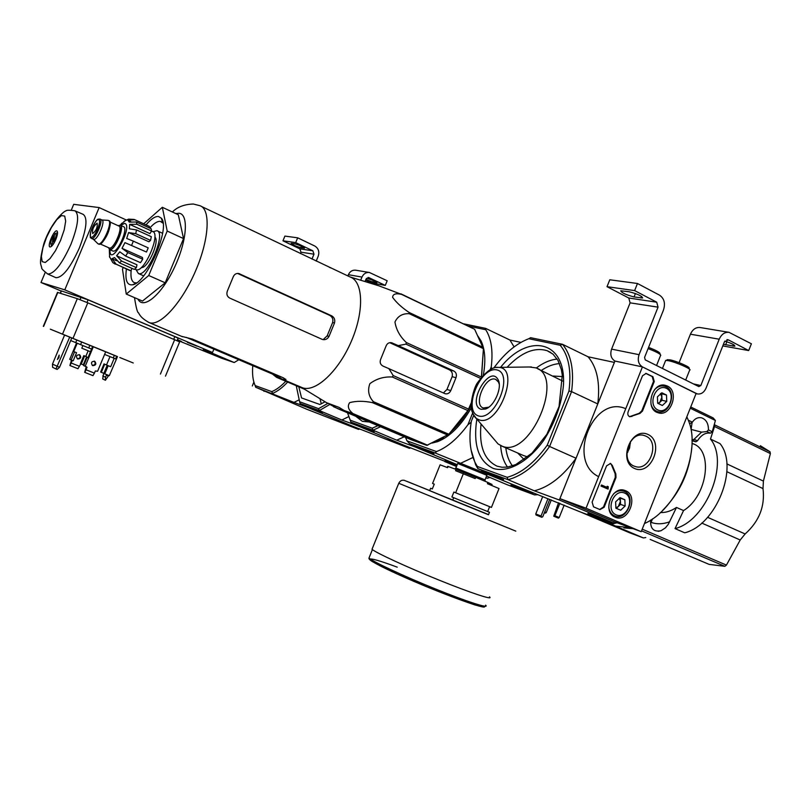 <?xml version="1.0" encoding="UTF-8"?>
<svg xmlns="http://www.w3.org/2000/svg" width="811" height="811" viewBox="0 0 811 811"><rect width="100%" height="100%" fill="white"/><g stroke="black" fill="none" stroke-linecap="round" stroke-linejoin="round"><path stroke-width="1.22" d="M641.227 531.681L586.049 508.203L642.434 366.896L696.102 393.477L641.227 531.681L614.251 521.716L559.904 498.633L586.049 508.203M667.321 386.016C679.851 391.399 670.758 417.523 658.015 412.728C644.684 409.261 651.77 381.859 665.121 385.266L667.321 386.016M625.636 490.736C639.261 496.018 627.917 523.805 614.87 517.053C601.985 511.913 611.94 485.373 624.845 490.432L625.636 490.736M648.03 434.473C664.756 442.117 651.223 476.158 634.506 468.464C617.485 461.023 631.293 426.393 648.03 434.473M604.154 507.25L599.988 509.592L593.52 506.834L592.121 502.09L606.577 465.838L610.582 463.476L612.346 465.524L615.833 473.918L615.985 477.557L604.154 507.25L603.475 507.007L599.704 509.47M642.474 411.065L639.93 413.438L629.843 416.783C627.988 415.931 627.41 414.279 628.13 411.826L642.505 375.777L646.124 373.425L652.916 376.709L654.244 381.545L642.474 411.065L641.775 410.883L639.23 413.265L639.93 413.438M559.904 498.633L614.931 361.047L642.434 366.896L697.288 393.913C701.079 394.46 703.999 392.534 706.046 388.145L724.385 341.907L728.319 339.85L748.705 350.565L722.794 345.922M645.86 436.125C660.478 442.076 649.499 472.235 634.841 466.355C619.29 461.885 629.316 430.104 644.532 435.619L645.86 436.125M630.37 441.681L629.6 448.037L626.791 453.795M610.156 463.375L612.346 465.524M603.475 507.007L615.296 477.324L615.143 473.695L611.656 465.301M602.117 485.262L601.438 485.029L601.022 486.093L608.108 489.124L608.26 486.701L607.449 487.593L602.117 485.262L601.701 486.316L608.108 489.124M606.841 487.33L607.155 486.286L607.844 486.519M601.022 486.093L601.701 486.316M629.559 416.682L639.23 413.265M645.728 373.364L652.206 376.547L653.534 381.383L641.775 410.883M624.845 499.728L625.129 506.003L620.668 510.231L615.894 508.183L615.61 501.877L620.091 497.65L624.845 499.728L625.129 506.003L620.668 510.231L615.894 508.183L615.61 501.877L620.091 497.65L624.845 499.728L619.675 497.893M624.703 493.088C635.5 497.701 626.822 519.537 616.056 514.813C605.128 510.281 613.927 488.212 624.703 493.088M613.562 493.848C616.907 490.888 620.364 490.016 623.943 491.213L624.338 491.375C636.797 496.16 626.802 521.595 614.677 515.928C611.474 514.488 609.517 511.711 608.797 507.615M616.35 508.396L618.347 506.51L615.792 507.828M619.259 498.136L620.425 501.279L620.283 498.157M620.425 501.279L618.347 506.51L620.567 504.412L620.425 501.279M620.567 504.412L625.129 506.003M666.5 395.048L666.754 401.394L662.344 405.49L657.68 403.229L657.417 396.863L661.837 392.777L666.5 395.048L666.754 401.394L662.344 405.49L657.68 403.229L657.417 396.863L661.837 392.777L666.5 395.048L660.732 393.436M666.389 388.347C676.972 393.416 668.345 415.12 657.792 409.94C647.097 404.942 655.835 383.015 666.389 388.347M654.599 389.625C657.549 386.563 660.783 385.397 664.29 386.117L665.993 386.735C677.438 391.632 669.48 415.516 657.691 411.613C654.376 410.589 652.145 408.126 651 404.202M658.36 403.655L659.83 402.297L657.944 403.402M660.509 393.588L661.888 397.106L661.766 393.943M661.888 397.106L659.83 402.297L662.019 400.259L661.888 397.106M662.019 400.259L666.754 401.394M724.811 341.086C731.694 343.377 735.03 345.08 734.827 346.216L723.432 344.32M748.705 350.565L751.381 343.793L729.008 332.328C724.75 331.963 721.486 334.254 719.215 339.201L700.826 385.529L693.486 383.927M729.008 332.328L700.045 327.512C695.848 327.147 692.645 329.378 690.425 334.193L679.101 362.669M637.466 283.495L634.628 290.591L607.023 286.678L609.791 279.775L637.466 283.495L659.525 295.163C664.229 298.428 665.547 303.375 663.489 310.005L644.573 357.428L645.242 359.871L698.829 386.604L700.826 385.529M629.214 291.778L620.75 290.784C621.672 292.822 626.102 294.869 634.06 296.938L642.647 297.982C641.744 295.924 637.264 293.856 629.214 291.778M607.023 286.678L628.778 298.022L630.106 302.848L611.585 349.125C609.913 354.539 611.028 358.513 614.931 361.047L642.434 366.896C638.48 364.301 637.355 360.236 639.068 354.681L611.585 349.125M634.628 290.591L656.717 302.199L628.778 298.022M639.068 354.681L658.045 307.156L656.717 302.199M660.306 354.478L659.89 353.535C659.982 352.4 656.2 350.352 648.567 347.412M660.752 355.471C660.874 354.214 656.646 351.923 648.09 348.608M689.421 369.137L688.995 368.184C690.962 367.383 676.516 361.047 669.998 359.851L667.25 359.861M689.847 370.09C692.087 369.208 675.756 362.041 668.396 360.692L665.973 360.408L665.405 361.037M255.647 387.202L264.204 390.953M253.884 382.133L252.302 385.975M365.041 281.559L366.075 279.025L368.559 277.504L385.286 285.411L371.397 282.917L365.609 280.16M376.963 282.593L376.912 282.715C375.574 281.387 372.482 279.998 367.626 278.558L366.471 278.355M376.912 282.715L372.847 282.076L365.883 279.491M385.286 285.411L387.182 280.768L369.39 272.486C366.065 272.172 363.602 273.702 361.98 277.078L360.692 280.231M369.39 272.486L355.684 270.205C352.41 269.891 349.977 271.391 348.385 274.706L347.878 275.943M316.219 261.081L318.216 256.215C319.615 251.704 318.47 248.318 314.79 246.027L297.678 237.816L284.894 236.102L282.958 240.806L299.857 248.855L300.993 252.191L300.425 253.59M297.678 237.816L295.701 242.611L282.958 240.806M294.829 243.817L291.149 243.361C292.659 244.821 295.863 246.27 300.759 247.71L304.49 248.186C302.979 246.716 299.756 245.267 294.829 243.817M295.701 242.611L312.833 250.792L299.857 248.855M311.971 259.074L313.979 254.188L312.833 250.792M726.828 463.872L763.404 481.105L770.379 453.582L769.994 451.737L760.343 445.705M763.404 481.105L762.999 488.577C765.138 506.246 759.187 521.372 745.127 533.962L740.21 539.994L726.433 565.095L724.841 566.311L709.128 564.385L706.827 563.412M633.148 528.691L623.892 527.9M709.027 564.344L650.179 539.416M710.487 439.055L720.016 443.617C739.267 466.801 716.245 525.193 684.727 532.807L675.026 528.6C706.462 520.865 729.596 462.24 710.487 439.055L714.532 426.505L770.379 453.582M650.655 520.064C650.169 528.62 653.625 532.178 661.026 530.729L665.405 527.87L668.335 524.271L676.496 507.453L683.551 510.575L675.026 528.6M714.45 424.903L714.532 426.505M713.112 417.898L690.739 406.98L713.112 417.898L715.414 420.483L712.24 431.746L710.416 433.196C705.58 432.375 701.251 434.929 697.43 440.86L694.074 439.268L701.586 432.141L691.094 429.414L692.087 422.511M689.309 423.038L690.202 423.464L692.351 422.156L688.326 420.22M712.24 431.746L708.439 429.911C708.49 423.565 706.219 419.54 701.606 417.827C698.018 417.067 694.936 418.506 692.351 422.156M708.439 429.911L706.949 431.523L701.586 432.141M694.074 439.268L691.976 440.059M697.43 440.86L695.868 441.792L691.986 440.748M594.96 517.388L643.387 537.946L645.779 537.551M594.929 517.438L581.548 512.4M662.394 510.656C679.831 493.017 689.634 471.88 691.803 447.226M486.58 476.057L506.905 484.623L534.51 494.892L511.031 484.988L533.02 493.139L481.339 471.313L481.754 470.268L481.339 471.313L503.601 479.504L477.882 468.626L508.061 479.686L534.337 490.807L559.357 500.012L613.714 523.065L587.863 513.485L612.498 523.906L580.24 511.913L435.213 453.004L409.545 443.597L433.946 453.886L414.908 446.871L457.222 464.683L414.908 446.871L415.252 446.009L414.908 446.871L396.691 440.18L373.03 430.225L350.94 422.136L374.135 431.878L357.661 425.816L357.955 425.086L357.661 425.816L341.857 420.007L319.341 410.559L318.581 408.663L299.614 401.759L296.258 385.722M473.725 415.364L471.343 421.244C468.626 438.031 469.954 451.96 475.347 463.03L477.344 466.467L477.882 468.626L475.702 464.926L471.019 449.689M559.357 500.012L576.063 458.235L549.584 446.476C536.517 464.733 522.679 475.804 508.061 479.686L507.159 477.324C521.26 473.462 534.621 462.746 547.253 445.178L549.584 446.476L571.573 391.622L568.967 391.024C571.542 370.688 568.633 355.441 560.229 345.263L528.813 338.714C516.212 343.56 504.543 353.332 493.808 368.022M507.159 477.324L477.344 466.467M568.967 391.024L547.253 445.178M625.757 408.703C593.105 394.258 566.271 461.256 598.64 476.645M560.229 345.263L562.459 344.28L588.056 356.779L614.383 362.416L597.768 403.949L571.573 391.622C574.289 370.515 571.258 354.742 562.459 344.28L530.617 337.69L528.813 338.714M614.251 521.716L613.714 523.065M576.063 458.235C563.016 476.239 549.108 487.097 534.337 490.807M588.056 356.779C597.068 367.282 600.312 383.005 597.768 403.949M612.498 523.906L617.1 522.771M494.183 439.39L498.096 443.972L502.293 446.253C530.293 458.225 565.237 376.203 535.716 367.839L529.238 366.988M481.146 409.312L485.394 409.058C494.325 406.463 502.607 387.313 498.096 379.72C489.712 363.541 466.153 404.851 481.146 409.312M499.262 384.323L498.481 382.052L495.653 379.376C485.688 374.935 472.752 404.811 483.275 407.984L488.78 407.193M627.602 452.568L630.39 443.151M595.69 517.661L599.126 518.939M613.592 525.214L615.711 526.106L630.563 527.738M644.471 523.521C676.972 509.511 701.637 452.163 688.6 420.95L686.846 416.793M683.551 510.575C707.648 495.886 713.558 449.902 692.736 443.678L691.976 443.313M660.418 512.532C665.628 512.785 670.991 511.092 676.496 507.453M652.47 518.868L651.081 522.355C656.738 524.403 662.952 524.22 669.704 521.787M301.094 387.182L302.31 387.699C315.266 392.808 338.4 371.56 351.305 341.38C364.392 311.272 363.338 281.326 350.048 276.967L378.788 285.776L401.526 294.373C395.88 293.045 392.899 294.018 392.585 297.292C396.315 302.523 401.82 307.572 409.099 312.458L409.231 313.685C402.499 313.381 397.735 316.158 394.947 322.018C396.234 329.803 400.046 336.646 406.362 342.546L405.956 344.128L398.272 345.628L391.662 342.759C389.057 342.283 387.192 343.367 386.077 346.003L380.704 359.202C379.568 362.264 380.308 364.555 382.934 366.055L388.915 368.65L393.183 375.554L392.352 377.024C383.927 376.507 376.426 378.737 369.857 383.694C367.424 390.456 368.61 396.457 373.425 401.698L372.411 402.631C363.936 400.877 356.374 400.877 349.703 402.611C347.169 406.098 348.254 409.748 352.967 413.58L344.178 410.518L339.049 407.375L326.549 402.682M329.195 404.071L337.528 408.562L411.248 439.755L426.789 445.361L448.838 434.24L467.886 410.569L471.161 403.097M333.595 406.767L400.948 434.706L344.178 410.518M481.399 377.166L483.427 348.649L474.648 329.276L400.918 293.835M480.477 378.331L405.956 344.128M481.43 377.054L406.362 342.546M468.717 409.149L393.183 375.554M467.886 410.569L392.352 377.024M483.427 348.649L409.231 313.685M483.255 347.443L409.099 312.458M474.648 329.276L401.526 294.373M426.789 445.361L352.086 413.732M427.721 445.249L352.967 413.58M447.814 435.122L372.411 402.631M448.838 434.24L373.425 401.698M389.726 342.678L449.547 369.897C451.98 371.347 452.842 373.597 452.132 376.669L455.985 377.713C456.928 374.682 456.228 372.452 453.876 371.043L398.272 345.628M452.132 376.669L446.952 389.483L444.093 392.26M388.915 368.65L445.117 393.73C447.591 394.278 449.487 393.223 450.784 390.588L455.985 377.713M432.03 443.08L437.636 441.64C450.004 436.683 461.236 425.41 471.323 407.821M483.356 374.956C485.88 360.804 485.11 349.45 481.024 340.873L477.811 335.947M433.104 442.542L438.406 441.143L445.888 437.352M484.329 352.329L481.176 341.806L478.662 337.741M471.181 422.247L467.937 424.711L472.631 413.063M490.189 369.573L491.263 366.917L491.618 368.853M468.636 326.164L485.738 329.732C491.314 338.491 493.159 350.889 491.263 366.917M409.545 443.597L407.021 440.87L405.47 437.311M407.021 440.87L436.47 451.585L435.213 453.004M467.937 424.711C457.799 438.457 447.307 447.419 436.47 451.585M457.698 463.486L486.874 475.327M463.801 323.853L485.596 328.364L509.937 340.042L520.926 342.394M534.51 494.892L537.369 494.751M509.937 340.042L514.093 346.895M485.596 328.364L485.738 329.732M473.006 457.485L460.121 463.507M437.555 440.292L443.576 437.261M450.521 432.162C458.327 425.38 465.2 416.448 471.14 405.358M481.582 376.933L483.103 353.251M126.394 269.039C124.955 280.221 126.992 285.482 132.507 284.803C146.649 283.445 170.888 227.333 161.298 218.149L158.51 216.496C155.114 216.223 150.958 219.011 146.051 224.87M143.669 223.785L162.332 207.281L167.198 231.054L148.727 275.517L126.252 294.069L122.481 269.293L123.171 267.63M167.198 231.054L183.55 238.586L165.211 282.796L142.483 301.074L126.252 294.069M162.332 207.281L178.319 214.763L183.55 238.586M148.727 275.517L165.211 282.796M322.129 339.333L229.746 298.093C227.019 296.481 226.249 294.058 227.445 290.825L233.183 276.936C234.318 274.3 236.183 273.155 238.779 273.52L331.729 315.854C334.355 317.415 335.278 319.798 334.497 322.991L329.023 336.393C327.502 339.039 325.383 340.083 322.646 339.525L322.129 339.333M237.532 273.419L329.793 315.408C332.439 316.969 333.382 319.341 332.622 322.545L327.147 335.906L323.842 338.907M350.048 276.967L233.274 221.484M331.679 268.208L329.357 267.316M186.155 337.325L273.571 374.53L282.248 379.163L285.959 379.771L283.526 377.906L192.4 339.079L181.512 336.322M163.072 223.238L160.304 221.393C157.425 221.119 153.908 223.349 149.731 228.084M131.159 270.245C130.439 277.362 131.564 281.529 134.525 282.735L136.512 282.877M452.67 500.184L488.496 514.742L489.479 512.299L487.654 511.559L489.611 506.693L491.436 507.422L499.018 488.546L487.421 483.691L487.918 482.464L475.692 477.344L475.205 478.571L455.589 470.684L456.086 469.457L448.098 466.457L447.611 467.663L440.099 464.825L432.567 483.457L434.26 484.137L432.314 488.952L430.631 488.263L429.658 490.665L452.67 500.184L453.673 497.711L451.899 496.981L453.886 492.054L455.66 492.764L463.375 473.624M491.436 507.422L455.66 492.764M489.479 512.299L453.673 497.711M434.26 484.147L432.567 483.457M432.314 488.952L430.631 488.263M475.692 477.344L456.086 469.457M491.659 485.465L492.064 484.481L487.918 482.464M372.097 549.077L372.31 548.571M489.459 596.835C494.173 600.647 470.988 593.054 438.771 579.997C406.595 566.99 375.503 552.615 372.016 549.28L372.391 548.368M487.654 511.559L451.899 496.981M489.611 506.693L453.886 492.054M120.433 225.296L123.465 226.674C128.685 227.617 117.97 252.809 113.064 251.096L112.688 250.954M97.067 223.177C93.529 226.157 92.059 229.625 92.647 233.578C96.185 230.77 97.685 227.313 97.138 223.197L97.067 223.177M100.128 219.173L101.943 219.994C105.927 220.683 97.421 240.654 93.681 239.387L93.387 239.275M107.995 220.359L108.339 220.42C113.226 221.271 102.906 245.51 98.334 243.929L97.513 243.341M108.593 220.531L109.009 220.724C113.895 221.575 103.585 245.804 99.003 244.223L98.638 244.091M118.153 225.701L120.17 225.174C125.36 226.107 114.635 251.329 109.759 249.626L108.41 247.619M114.868 263.97L112.82 262.612L109.434 256.489M131.94 268.36L130.946 270.752L116.166 264.244L111.948 258.689L116.46 260.686M136.39 267.62L121.549 261.041L116.602 255.749L136.968 264.791L136.39 267.62L134.281 269.394L119.45 262.855L114.523 257.574L111.948 258.689M142.726 259.226L127.844 252.586L122.015 248.338L142.422 257.462L142.726 259.226L140.496 262.673L125.624 256.053L119.795 251.815L116.602 255.749M131.605 245.338L133.349 241.151L148.21 247.862L146.477 252.028L124.955 242.641L122.015 248.338M133.349 241.151L126.698 238.454L128.584 232.564L135.731 233.659L136.501 229.929L129.365 228.824L129.669 224.373L136.856 224.262L136.461 222.001L129.294 222.113L127.956 220.278L134.727 219.68L149.386 226.411L148.859 227.678M128.523 219.142L124.032 221.362M121.174 223.958L121.903 223.207M130.946 270.752L129.547 270.428M136.501 229.929L151.312 236.67L150.562 240.401L135.731 233.659M136.461 222.001L151.181 228.743L151.606 231.013L136.856 224.262M141.357 267.468C147.531 269.151 160.213 240.685 154.85 237.157M151.556 231.094L152.63 231.581C161.227 233.203 144.378 272.76 136.36 269.759L135.772 269.536M124.955 242.641L146.477 252.028M128.584 232.564L148.94 241.79L150.562 240.401M129.669 224.373L149.934 233.619L151.606 231.013M127.956 220.278L130.764 221.565M136.025 269.647L138.397 273.52C147.227 277.808 166.762 232.595 156.898 230.689L152.924 231.703M489.925 477.466L487.249 478.257L485.89 477.76M456.715 465.94L404.507 445.482L357.661 425.816L404.507 445.482L388.043 439.38L409.423 448.341L410.913 447.854M347.534 412.799L350.94 422.136L347.645 413.225M380.511 426.748L373.03 430.225L372.229 428.198L350.413 420.26M372.229 428.198L377.946 425.663M456.897 465.494L445.148 460.557L457.1 464.987M404.263 436.794L396.691 440.18M456.694 465.99L444.763 461.5M444.803 461.571L456.492 466.477M485.921 477.699L487.249 478.257M551.298 499.921L546.249 512.522L544.718 511.883M545.458 513.13L544.394 512.684L545.458 513.13L546.249 512.522M559.864 503.296L554.886 515.725L553.751 516.212L558.566 502.749M564.162 505.111L559.205 517.519L554.886 515.725M559.205 517.519L558.384 518.128L554.075 516.333M558.384 518.128L553.751 516.212M547.972 498.684L541.038 516.019L541.799 517.266L542.772 516.729L549.736 499.343M542.65 496.717L535.757 513.941L536.081 515.015L541.799 517.266M541.038 516.019L535.757 513.941M541.363 517.083L536.081 515.015M327.745 403.442L318.581 408.663M325.079 401.78L319.869 404.486L301.57 397.948L298.803 386.806M409.423 448.341L352.511 426.201L307.815 407.487L308.079 406.848L307.815 407.487L293.977 402.388L255.658 387.232L306.74 409.231L358.492 429.394L338.055 420.838L352.511 426.201L307.815 407.487L322.21 412.779L300.131 403.523L319.341 410.559L329.813 404.456M348.74 416.631L341.857 420.007M299.614 401.759L300.131 403.523M321.288 403.878L319.97 398.667M272.425 374.043L276.561 377.348L279.694 377.855M285.786 381.271C280.91 386.36 276.247 389.817 271.797 391.632L255.151 385.57C252.89 380.602 252.089 373.962 252.758 365.67M287.652 382.062C282.38 387.709 277.332 391.49 272.526 393.416L271.797 391.632M255.151 385.57L255.658 387.232M264.031 391.378L264.254 390.831M358.492 429.394L359.831 428.918M298.803 399.995L293.977 402.388M177.274 340.194L221.9 358.34L234.217 362.537L238.799 359.729M87.132 357.306L87.993 357.651L87.132 357.306L83.675 365.619L86.807 366.957L86.148 369.816L94.421 373.131L95.313 370.982L97.594 371.276L105.714 351.731L91.339 345.871L92.667 346.409L87.983 357.671M76.548 342.972L69.726 359.344L73.193 360.804L76.558 352.714L73.73 351.548L76.558 352.714M81.262 364.048L84.618 355.978L83.797 355.623L80.441 363.683L83.269 364.849L86.625 356.789L85.804 356.435L88.156 350.798M71.165 359.993L74.541 351.893M84.618 355.978L86.625 356.789M83.797 355.623L85.804 356.435M101.345 372.33L103.849 373.344L107.214 365.234L104.71 364.22L101.345 372.33L100.655 372.026L104.021 363.926L104.71 364.22M116.703 356.262L117.494 356.587L109.313 375.686L104.781 373.871L108.167 365.71L110.691 366.724L114.179 358.31M108.167 365.71L107.478 365.406L104.082 373.557L104.781 373.871M104.021 363.926L107.214 365.234M107.478 365.406L110.691 366.724M119.815 357.519L133.247 362.983L119.815 357.519M59.538 367.312L52.472 364.109L52.603 367.312L56 368.954L57.165 369.421L59.538 367.312L71.794 337.893L73.689 338.674L50.323 329.175L64.606 335.024M117.25 356.556L64.596 335.034M92.657 346.429L71.784 337.923M104.599 354.407L115.618 358.898L116.713 356.252L105.704 351.751M69.726 337.052L56 368.954M52.472 364.109L64.616 334.984M53.648 241.962L54.54 234.146L55.422 233.578C56.75 234.338 56.162 237.136 53.648 241.962L54.215 242.722M52.289 243.746L50.89 244.121C50.373 242.398 51.134 239.661 53.191 235.93L52.289 243.746L52.979 244.669M56.841 232.98L57.561 232.808M54.388 235.555L53.191 235.93M51.732 246.149L51.336 245.348M113.287 357.945L114.392 355.289M89.849 345.273L88.744 347.929L80.583 344.614L81.708 341.928M80.583 344.614L75.727 342.627L76.842 339.951M75.737 342.617L70.689 340.559M197.012 346.165L187.432 342.404L197.012 346.165M177.366 339.981L181.583 341.543L177.508 339.647M61.149 291.037L40.996 282.512L64.789 289.862L99.155 207.575L126.486 220.085M234.217 362.537L203.297 349.419L212.502 352.511L64.789 289.862M177.102 340.63L178.116 338.157L174.811 336.626L88.085 299.837L61.22 290.875M75.332 210.982L83.117 214.337C87.902 217.804 86.635 229.047 79.316 248.095C70.304 267.894 62.498 277.757 55.908 277.686L55.513 277.504M71.348 209.978L73.71 204.331L99.155 207.575M40.996 282.512L45.193 272.486M212.502 352.511L213.891 349.135M165.474 376.152L179.647 341.877L87.791 302.827L77.319 298.661L57.49 292.396M91.562 349.085L88.744 347.929M90.457 351.731L81.82 348.193L82.915 345.567M55.827 239.438C53.556 244.425 51.61 246.939 49.978 246.98C46.896 246.362 54.114 229.543 56.882 230.902C58.037 231.794 57.682 234.643 55.827 239.438M58.939 357.6L57.378 359.506L59.183 355.096L58.939 357.6M92.322 365.426C95.242 364.991 95.891 363.551 94.248 361.118M86.148 369.816L84.699 372.35L86.23 366.714M84.699 372.35L92.961 375.645L94.421 373.131M92.718 365.639L92.505 365.538C90.66 362.75 91.41 361.341 94.755 361.3C96.631 363.926 95.951 365.376 92.718 365.639M85.196 366.298L93.356 346.682M79.194 354.62C80.806 356.992 80.188 358.391 77.319 358.807M71.449 360.104L69.898 365.508L77.957 368.731L80.816 363.845M72.047 360.348L71.297 363.054L79.366 366.278M71.297 363.054L69.898 365.508M77.694 359.009L77.481 358.908C75.687 356.201 76.416 354.833 79.671 354.802C81.505 357.347 80.847 358.756 77.694 359.009M73.73 351.548L77.197 343.235M108.735 375.452L105.43 380.237L105.511 377.196L106.717 374.652M103.696 373.283L102.683 378.97L105.43 380.237M102.764 375.959L105.511 377.196M106.525 364.94L109.992 356.607M615.143 473.695L615.833 473.918M615.296 477.324L615.985 477.557M606.881 486.995L607.561 487.229M606.851 487.259L607.54 487.492M631.191 416.327L631.891 416.509M653.534 381.383L654.244 381.545M652.206 376.547L652.916 376.709M645.941 373.455L646.651 373.607M728.319 339.85L726.96 339.606M719.215 339.201L690.425 334.193M658.045 307.156L630.106 302.848M641.623 296.461L641.025 297.972M635.418 293.531L634.06 296.938M733.519 344.634L732.921 346.125M726.869 341.745L725.642 344.837M369.076 277.666L368.001 277.484M361.98 277.078L348.385 274.706M313.979 254.188L300.993 252.191M301.388 246.179L300.759 247.71M376.517 282.187L376.304 282.694M373.445 280.596L372.847 282.076M641.562 530.85L724.841 566.311M642.221 529.167L726.433 565.095M701.758 523.065L740.21 539.994M707.628 517.317L745.127 533.962M726.909 471.708L762.999 488.577M714.481 424.782L769.994 451.737M695.868 441.792L692.513 440.201M629.883 532.888L581.791 512.552L643.387 537.946L629.883 532.888M476.827 419.034C473.026 444.935 478.531 461.408 493.352 468.464C507.858 472.985 527.981 462.148 543.664 440.414C555.13 422.582 561.739 404.03 563.493 384.749C565.855 340.042 528.042 332.713 500.559 367.363M559.489 363.612C553.589 363.987 547.516 366.278 541.292 370.475M505.8 447.824C506.682 455.184 508.902 461.195 512.461 465.859M562.449 376.578L553.021 376.03M517.692 453.004L524.22 459.665M557.198 359.091C550.345 359.719 543.35 362.699 536.233 368.042M500.64 445.584C501.249 454.363 503.54 461.53 507.524 467.065M553.102 354.194L547.202 350.727C534.571 346.905 521.199 352.42 507.098 367.282M481.035 423.971C478.865 446.08 484.258 460.172 497.214 466.213L497.457 466.305M523.622 455.589L527.768 456.917M562.682 381.069L537.723 368.782M473.077 414.086L476.29 418.415L478.997 419.834C498.785 427.377 520.895 367.292 498.38 367.393L496.19 367.505M478.48 415.911C495.045 421.355 514.174 373.841 497.021 369.948C480.497 365.649 462.158 411.025 478.48 415.911M710.416 433.196L706.949 431.523M715.414 420.483L690.252 408.207M388.216 429.881L388.459 429.262M449.547 369.897L453.876 371.043M390.811 342.617L392.321 342.992M446.952 389.483L450.784 390.588M137.961 299.117C143.162 310.035 161.318 295.103 174.061 268.279C186.966 241.566 189.095 213.962 178.947 213.242L175.764 213.567M148.109 322.099L149.295 322.626C160 326.762 181.765 303.111 195.471 271.168C209.329 239.286 210.911 208.863 199.8 205.67L193.383 204.027C184.442 204.281 177.437 206.927 172.378 211.985M327.147 335.906L329.023 336.393M237.653 273.419L239.752 273.834M329.793 315.408L331.729 315.854M332.622 322.545L334.497 322.991M285.442 379.822L285.725 379.132M279.724 377.885L280.282 376.517M273.571 374.53L273.875 373.79M485.16 481.308L485.049 479.848L455.873 468.008M484.157 606.152C489.793 611.443 438.305 592.628 399.225 574.918C359.942 557.198 361.584 553.801 397.238 567.173M485.596 605.168C490.189 609.142 467.106 601.772 435.122 588.827C403.189 575.932 372.401 561.496 369.005 558.009L369.421 556.995M515.806 531.134L398.748 483.285M488.546 514.6L406.747 481.288L429.698 490.564L404 480.234L402.175 480.274C400.806 480.588 399.651 481.633 398.708 483.397L372.016 549.28M109.911 249.717C109.394 269.516 133.987 225.64 124.62 223.36L120.707 225.417M91.187 237.248C87.568 236.64 94.978 218.909 98.587 219.538C102.308 219.984 94.775 238.039 91.187 237.248M93.569 239.357L91.552 238.464C90.528 236.133 90.031 241.141 90.579 232.159C94.157 223.43 96.752 219.092 98.364 219.163L99.935 219.082C103.899 219.761 95.394 239.742 91.663 238.485L91.308 238.343M110.154 224.586C109.292 231.317 106.657 237.238 102.257 242.357M110.012 222.001L118.811 226.005C123.495 226.847 113.824 249.565 109.434 248.044L109.09 247.913M118.406 225.823C126.455 221.099 115.699 250.822 109.901 249.281L108.674 247.73M114.777 263.93L116.166 264.244M119.45 262.855L121.549 261.041M125.624 256.053L127.844 252.586M355.694 416.246L362.324 421.315L369.299 422.004M60.44 293.278L61.433 290.906M80.015 299.654L81.1 297.059M86.98 302.483L88.085 299.837M173.747 339.201L174.811 336.626M62.538 334.071L77.319 298.661M43.612 326.438L57.814 292.436M73 338.329L87.791 302.827M160.416 374.084L174.689 339.596M55.908 277.686L47.707 274.006C43.105 270.367 41.118 268.309 41.767 267.843L40.783 264.467C39.952 261.872 40.996 254.857 43.926 243.412C51.742 220.774 65.275 210.13 65.732 211.083C66.086 210.079 69.138 209.978 74.876 210.779C79.549 214.195 78.231 225.397 70.912 244.395C61.91 264.163 54.185 274.027 47.707 274.006L47.281 273.814M60.561 240.421L55.483 250.7L50.008 258.587L45.274 262.48L42.202 261.669L41.371 256.418L42.902 247.791L46.48 237.501L51.407 227.496L56.76 219.68L61.494 215.584L64.698 216.081L65.681 221.15L64.211 229.837L60.561 240.421M72.169 360.966L71.53 360.682M87.051 367.667L86.361 367.363M108.4 375.909L106.383 375.098M623.355 491.02L620.577 490.077M614.677 515.928L611.96 514.944M664.047 386.066L661.046 385.387M657.691 411.613L654.751 410.873M697.288 393.913L696.041 393.629M660.519 355.563L656.555 365.508M667.848 359.608L665.973 360.408M665.638 360.459L662.455 368.447M689.624 370.181L685.7 380.045M550.74 352.44L547.202 350.727L553.031 354.133L557.998 360.449L561.364 369.644L562.297 375.148L559.043 406.564L546.857 434.29L531.975 453.156L515.796 464.551L507.605 467.055L502.121 467.268L497.214 466.213M523.369 455.478L501.847 446.091M531.438 366.957L498.38 367.393C492.642 366.521 485.677 371.671 477.466 382.833C474.293 386.614 469.062 405.013 472.174 411.775C473.725 415.465 475.104 417.675 476.29 418.415L498.096 443.972M496.291 379.67L495.653 379.376M498.481 382.052L498.096 379.72M487.31 407.862L485.394 409.058M475.347 463.03L475.702 464.926M615.711 526.106L597.312 518.33M658.238 531.357L661.016 530.729M301.256 387.263L328.009 403.574M481.176 341.806L481.024 340.873M438.406 441.143L437.636 441.64M182.556 336.768L149.295 322.626C140.07 317.699 139.208 313.695 138.428 312.722C137.394 312.62 136.086 307.592 134.494 297.617M232.473 221.17L201.503 206.47M302.31 387.699L282.248 379.163M161.724 221.89L160.963 221.545M162.829 222.903L161.298 218.149M135.995 283.232L132.507 284.803M457.739 463.395L455.914 467.927L454.657 468.92M486.914 475.226L485.079 479.777M485.323 606.273L483.609 607.054L474.922 604.925C462.99 601.002 446.587 594.818 425.714 586.363L397.167 573.985L372.523 561.699C369.826 560.006 368.65 558.769 369.005 558.009L372.411 549.605M447.723 466.335L447.236 467.531M93.397 239.286L97.969 243.787M101.872 219.963L108.096 220.369M98.202 243.888L98.861 244.192M100.24 243.979L108.978 247.862M109.617 249.585L112.922 251.055M109.607 257.229L109.333 249.453M120.109 225.164L125.533 220.369M112.81 262.622L129.973 270.621M134.15 219.446L128.513 219.132M134.727 269.07L136.157 269.698M162.595 233.304L157.415 230.922M143.659 275.841L138.397 273.52M350.22 419.916L350.666 421.639M304.439 389.199L276.561 377.348M55.422 233.578L57.226 232.818M50.89 244.121L51.569 245.986M60.237 293.217L61.23 290.845M43.318 326.316L57.51 292.355"/></g></svg>
